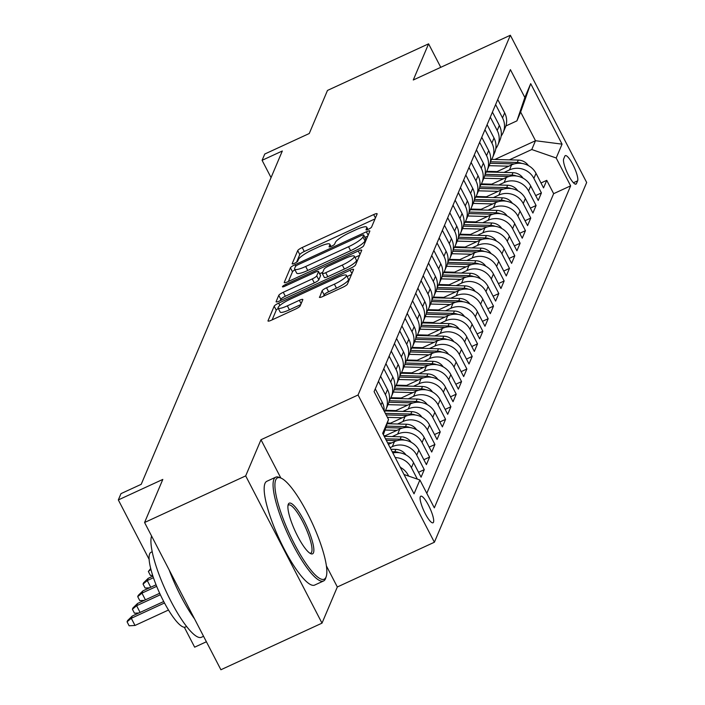 <?xml version="1.0" encoding="UTF-8"?>
<svg xmlns="http://www.w3.org/2000/svg" width="705" height="705" viewBox="0 0 705 705"><rect width="100%" height="100%" fill="white"/><g stroke="black" fill="none" stroke-linecap="round" stroke-linejoin="round"><path stroke-width="1.06" d="M368.424 229.248A3.137 0.617 -27.4 0 0 371.57 227.098L377.122 213.985A4.486 0.881 -27.4 0 0 377.131 213.747A4.486 0.881 -27.4 0 0 373.676 214.576L302.216 247.517A4.486 0.881 -27.4 0 0 297.721 250.583L292.17 263.696A3.137 0.617 -27.4 0 0 292.161 263.864A3.137 0.617 -27.4 0 0 294.584 263.282A3.137 0.617 -27.4 0 0 297.73 261.132L298.444 259.44A14.356 2.811 -27.4 0 1 312.826 249.632L318.775 246.891A14.356 2.811 -27.4 0 1 329.852 244.23A14.356 2.811 -27.4 0 1 329.808 244.979L329.094 246.68A3.137 0.617 -27.4 0 0 329.076 246.847A3.137 0.617 -27.4 0 0 331.5 246.265A3.137 0.617 -27.4 0 0 334.646 244.115L335.368 242.423A14.356 2.811 -27.4 0 1 349.742 232.615L355.699 229.865A14.356 2.811 -27.4 0 1 366.767 227.213A14.356 2.811 -27.4 0 1 366.723 227.962L366.01 229.663A3.137 0.617 -27.4 0 0 366.001 229.83A3.137 0.617 -27.4 0 0 368.424 229.248M433.487 522.229A14.629 3.296 65.3 0 0 429.248 506.772A14.629 3.296 65.3 0 0 420.762 496.205A14.629 3.296 65.3 0 0 420.286 496.752A14.629 3.296 65.3 0 0 424.525 512.209A14.629 3.296 65.3 0 0 433.011 522.775A14.629 3.296 65.3 0 0 433.487 522.229M319.418 297.069A4.486 0.881 -27.4 0 0 319.409 297.307A4.486 0.881 -27.4 0 0 322.864 296.479L342.912 287.235A4.486 0.881 -27.4 0 0 347.406 284.168L353.575 269.601A4.486 0.881 -27.4 0 0 353.584 269.363A4.486 0.881 -27.4 0 0 350.129 270.2L278.669 303.132A4.486 0.881 -27.4 0 0 274.175 306.199L268.015 320.766A4.486 0.881 -27.4 0 0 267.997 321.004A4.486 0.881 -27.4 0 0 271.46 320.176L295.677 309.01A4.486 0.881 -27.4 0 0 300.163 305.944L302.806 299.713A4.486 0.881 -27.4 0 0 302.815 299.475A4.486 0.881 -27.4 0 0 299.361 300.304L287.349 305.847A12.003 2.353 -27.4 0 1 278.096 308.067A12.003 2.353 -27.4 0 1 290.143 299.237L337.184 277.55A12.003 2.353 -27.4 0 1 346.446 275.329A12.003 2.353 -27.4 0 1 334.39 284.159L326.547 287.772A4.486 0.881 -27.4 0 0 322.062 290.839L319.603 297.431M440.766 67.319L428.587 43.833L327.481 90.434L309.248 133.518L264.763 154.025L262.093 160.317L282.317 150.993L141.212 484.317L120.987 493.641L118.325 499.924L149.099 559.303M280.846 478.025L260.991 439.735L245.684 475.893L144.578 522.502L162.811 479.418L118.325 499.924M260.991 439.735L358.061 394.994L510.349 35.25L586.675 182.498L434.386 542.233L358.061 394.994M428.587 43.833L413.28 79.991L510.349 35.25M359.171 248.839A4.486 0.881 -27.4 0 0 363.665 245.772L369.825 231.205A4.486 0.881 -27.4 0 0 369.843 230.967A4.486 0.881 -27.4 0 0 366.38 231.804L294.928 264.736A4.486 0.881 -27.4 0 0 290.434 267.803L284.265 282.37A4.486 0.881 -27.4 0 0 284.256 282.608A4.486 0.881 -27.4 0 0 287.711 281.78L359.171 248.839M361.7 250.407L355.531 264.974A4.486 0.881 -27.4 0 1 351.037 268.041L279.585 300.973A4.486 0.881 -27.4 0 1 276.122 301.802A4.486 0.881 -27.4 0 1 276.14 301.573L278.775 295.333A4.486 0.881 -27.4 0 1 283.269 292.275L312.253 278.916A4.486 0.881 -27.4 0 0 316.739 275.849L318.493 271.716A4.486 0.881 -27.4 0 0 318.51 271.478A4.486 0.881 -27.4 0 0 315.047 272.306L284.873 286.212A3.137 0.617 -27.4 0 1 282.449 286.794A3.137 0.617 -27.4 0 1 285.604 284.485L358.255 250.998A4.486 0.881 -27.4 0 1 361.718 250.169A4.486 0.881 -27.4 0 1 361.7 250.407M245.684 475.893L322.009 623.141L220.903 669.75L144.578 522.502M395.241 457.58A18.286 17.449 22.9 0 1 411.42 467.697L413.553 462.665L421.079 477.188L424.278 469.645L418.541 472.288M390.103 447.675L392.315 446.653A18.286 17.449 22.9 0 1 416.743 455.122L418.876 450.09L426.402 464.613L429.601 457.069L423.864 459.713M392.227 436.571L397.638 434.077A18.286 17.449 22.9 0 1 422.066 442.537L424.199 437.505L431.724 452.037L434.923 444.485L429.186 447.129M397.549 423.996L402.969 421.502A18.286 17.449 22.9 0 1 427.397 429.962L429.521 424.93L437.056 439.453L440.246 431.909L434.509 434.553M402.872 411.42L408.292 408.918A18.286 17.449 22.9 0 1 432.72 417.386L434.853 412.355L442.379 426.877L445.569 419.334L439.841 421.978M408.204 398.836L413.615 396.342A18.286 17.449 22.9 0 1 438.043 404.802L440.176 399.77L447.701 414.302L450.9 406.75L445.163 409.394M413.527 386.261L418.937 383.767A18.286 17.449 22.9 0 1 443.366 392.227L445.498 387.195L453.024 401.718L456.223 394.174L450.486 396.818M418.849 373.685L424.26 371.183A18.286 17.449 22.9 0 1 448.697 379.651L450.821 374.619L458.356 389.142L461.546 381.599L455.809 384.243M424.172 361.101L429.592 358.607A18.286 17.449 22.9 0 1 454.02 367.067L456.144 362.035L463.678 376.567L466.869 369.015L461.132 371.658M429.504 348.526L434.914 346.032A18.286 17.449 22.9 0 1 459.343 354.492L461.475 349.46L469.001 363.983L472.2 356.439L466.463 359.083M434.826 335.95L440.237 333.447A18.286 17.449 22.9 0 1 464.665 341.916L466.798 336.884L474.324 351.407L477.523 343.864L471.786 346.507M440.149 323.366L445.56 320.872A18.286 17.449 22.9 0 1 469.988 329.332L472.121 324.3L479.656 338.832L482.846 331.279L477.109 333.923M445.472 310.79L450.892 308.296A18.286 17.449 22.9 0 1 475.32 316.757L477.444 311.725L484.978 326.248L488.168 318.704L482.432 321.348M450.803 298.215L456.214 295.721A18.286 17.449 22.9 0 1 480.643 304.181L482.775 299.149L490.301 313.672L493.5 306.129L487.763 308.772M456.126 285.631L461.537 283.137A18.286 17.449 22.9 0 1 485.965 291.597L488.098 286.565L495.624 301.097L498.823 293.544L493.086 296.188M461.449 273.055L466.86 270.561A18.286 17.449 22.9 0 1 491.288 279.021L493.421 273.989L500.947 288.512L504.146 280.969L498.409 283.613M466.772 260.48L472.191 257.986A18.286 17.449 22.9 0 1 496.62 266.446L498.743 261.414L506.278 275.937L509.468 268.394L503.731 271.037M472.094 247.896L477.514 245.402A18.286 17.449 22.9 0 1 501.942 253.862L504.066 248.83L511.601 263.362L514.791 255.809L509.063 258.453M477.426 235.32L482.837 232.826A18.286 17.449 22.9 0 1 507.265 241.286L509.398 236.254L516.924 250.777L520.123 243.234L514.386 245.878M482.749 222.745L488.16 220.251A18.286 17.449 22.9 0 1 512.588 228.711L514.721 223.679L522.246 238.202L525.445 230.658L519.708 233.302M488.072 210.16L493.482 207.667A18.286 17.449 22.9 0 1 517.911 216.127L520.043 211.095L527.578 225.626L530.768 218.074L525.031 220.718M493.394 197.585L498.814 195.091A18.286 17.449 22.9 0 1 523.242 203.551L525.366 198.519L532.901 213.042L536.091 205.499L530.354 208.142M498.726 185.01L504.137 182.516A18.286 17.449 22.9 0 1 528.565 190.976L530.698 185.944L538.223 200.467L541.422 192.923L533.888 178.391A18.286 17.449 -157.1 0 0 509.459 169.931L504.049 172.425M535.685 195.567L541.422 192.923M418.876 450.09A18.286 17.449 -157.1 0 0 394.447 441.621L388.411 444.406M424.199 437.505A18.286 17.449 -157.1 0 0 399.77 429.045L384.172 436.236M429.521 424.93A18.286 17.449 -157.1 0 0 405.093 416.47L389.248 423.775M434.853 412.355A18.286 17.449 -157.1 0 0 410.416 403.894L394.571 411.191M440.176 399.77A18.286 17.449 -157.1 0 0 415.747 391.31L399.902 398.616M445.498 387.195A18.286 17.449 -157.1 0 0 421.07 378.735L405.225 386.04M450.821 374.619A18.286 17.449 -157.1 0 0 426.393 366.159L410.548 373.456M456.144 362.035A18.286 17.449 -157.1 0 0 431.716 353.575L415.871 360.881M461.475 349.46A18.286 17.449 -157.1 0 0 437.047 341L421.202 348.305M466.798 336.884A18.286 17.449 -157.1 0 0 442.37 328.424L426.525 335.721M472.121 324.3A18.286 17.449 -157.1 0 0 447.693 315.84L431.848 323.146M477.444 311.725A18.286 17.449 -157.1 0 0 453.015 303.265L437.17 310.57M482.775 299.149A18.286 17.449 -157.1 0 0 458.347 290.689L442.493 297.986M488.098 286.565A18.286 17.449 -157.1 0 0 463.67 278.105L447.825 285.41M493.421 273.989A18.286 17.449 -157.1 0 0 468.992 265.529L453.148 272.835M498.743 261.414A18.286 17.449 -157.1 0 0 474.315 252.954L458.47 260.251M504.066 248.83A18.286 17.449 -157.1 0 0 479.638 240.37L463.793 247.675M509.398 236.254A18.286 17.449 -157.1 0 0 484.97 227.794L469.125 235.1M514.721 223.679A18.286 17.449 -157.1 0 0 490.292 215.219L474.447 222.516M520.043 211.095A18.286 17.449 -157.1 0 0 495.615 202.635L479.77 209.94M525.366 198.519A18.286 17.449 -157.1 0 0 500.938 190.059L485.093 197.365M530.698 185.944A18.286 17.449 -157.1 0 0 506.269 177.484L490.416 184.78M564.846 156.157L563.674 158.925A14.17 3.199 65.3 0 0 567.781 173.888A14.17 3.199 65.3 0 0 576.003 184.128A14.17 3.199 65.3 0 0 576.461 183.6L577.633 180.832A14.17 3.199 65.3 0 0 573.526 165.86A14.17 3.199 65.3 0 0 565.304 155.62A14.17 3.199 65.3 0 0 564.846 156.157M404.009 474.491L419.889 479.99L434.324 507.847L570.636 185.847L556.201 157.99L531.773 149.522L509.371 159.85M419.889 479.99L414.029 493.826L382.674 433.337L388.534 419.501L374.091 391.645L510.402 69.636L524.846 97.493L530.698 83.657L562.061 144.155L556.201 157.99M426.798 493.333L553.654 193.672L546.745 180.339L543.546 187.891L536.02 173.359A18.286 17.449 -157.1 0 0 511.592 164.899L495.747 172.205M501.123 136.065A18.286 17.449 -157.1 0 0 503.194 132.487A18.286 17.449 -157.1 0 0 502.533 117.902L495.615 104.56M503.194 132.487L505.326 127.455A18.286 17.449 -157.1 0 0 504.665 112.871L497.748 99.537M384.154 411.059A18.286 17.449 -157.1 0 0 382.198 402.176L375.28 388.834M378.47 381.29L385.388 394.624A18.286 17.449 22.9 0 1 386.049 409.208A18.286 17.449 22.9 0 1 384.595 411.914M386.049 409.208L388.182 404.176A18.286 17.449 -157.1 0 0 387.521 389.592L380.603 376.258M383.802 368.706L390.711 382.048A18.286 17.449 22.9 0 1 391.372 396.633A18.286 17.449 22.9 0 1 389.31 400.211M391.372 396.633L393.505 391.601A18.286 17.449 -157.1 0 0 392.844 377.016L385.926 363.674M389.125 356.131L396.043 369.473A18.286 17.449 22.9 0 1 396.704 384.058A18.286 17.449 22.9 0 1 394.633 387.627M396.704 384.058L398.827 379.026A18.286 17.449 -157.1 0 0 398.166 364.441L391.257 351.099M394.447 343.555L401.365 356.889A18.286 17.449 22.9 0 1 402.026 371.473A18.286 17.449 22.9 0 1 399.955 375.051M402.026 371.473L404.15 366.45A18.286 17.449 -157.1 0 0 403.489 351.857L396.58 338.523M399.77 330.971L406.688 344.313A18.286 17.449 22.9 0 1 407.349 358.898A18.286 17.449 22.9 0 1 405.278 362.476M407.349 358.898L409.482 353.866A18.286 17.449 -157.1 0 0 408.821 339.281L401.903 325.939M405.102 318.396L412.011 331.738A18.286 17.449 22.9 0 1 412.672 346.322A18.286 17.449 22.9 0 1 410.601 349.892M412.672 346.322L414.804 341.29A18.286 17.449 -157.1 0 0 414.143 326.706L407.226 313.364M410.425 305.82L417.334 319.154A18.286 17.449 22.9 0 1 417.994 333.738A18.286 17.449 22.9 0 1 415.932 337.316M417.994 333.738L420.127 328.715A18.286 17.449 -157.1 0 0 419.466 314.122L412.557 300.788M415.747 293.236L422.665 306.578A18.286 17.449 22.9 0 1 423.326 321.163A18.286 17.449 22.9 0 1 421.255 324.741M423.326 321.163L425.45 316.131A18.286 17.449 -157.1 0 0 424.789 301.546L417.88 288.204M421.07 280.661L427.988 294.003A18.286 17.449 22.9 0 1 428.649 308.587A18.286 17.449 22.9 0 1 426.578 312.156M428.649 308.587L430.781 303.555A18.286 17.449 -157.1 0 0 430.12 288.971L423.203 275.629M426.393 268.085L433.311 281.418A18.286 17.449 22.9 0 1 433.972 296.003A18.286 17.449 22.9 0 1 431.901 299.581M433.972 296.003L436.104 290.98A18.286 17.449 -157.1 0 0 435.443 276.395L428.525 263.053M431.724 255.501L438.633 268.843A18.286 17.449 22.9 0 1 439.294 283.428A18.286 17.449 22.9 0 1 437.232 287.005M439.294 283.428L441.427 278.396A18.286 17.449 -157.1 0 0 440.766 263.811L433.848 250.469M437.047 242.925L443.965 256.267A18.286 17.449 22.9 0 1 444.626 270.852A18.286 17.449 22.9 0 1 442.555 274.421M444.626 270.852L446.75 265.82A18.286 17.449 -157.1 0 0 446.089 251.236L439.18 237.893M442.37 230.35L449.288 243.683A18.286 17.449 22.9 0 1 449.949 258.277A18.286 17.449 22.9 0 1 447.878 261.846M449.949 258.277L452.072 253.245A18.286 17.449 -157.1 0 0 451.411 238.66L444.502 225.318M447.693 217.766L454.61 231.108A18.286 17.449 22.9 0 1 455.271 245.692A18.286 17.449 22.9 0 1 453.2 249.27M455.271 245.692L457.404 240.661A18.286 17.449 -157.1 0 0 456.743 226.076L449.825 212.734M453.024 205.19L459.933 218.532A18.286 17.449 22.9 0 1 460.594 233.117A18.286 17.449 22.9 0 1 458.532 236.686M460.594 233.117L462.727 228.085A18.286 17.449 -157.1 0 0 462.066 213.5L455.148 200.158M458.347 192.615L465.256 205.948A18.286 17.449 22.9 0 1 465.917 220.542A18.286 17.449 22.9 0 1 463.855 224.111M465.917 220.542L468.049 215.51A18.286 17.449 -157.1 0 0 467.389 200.925L460.48 187.583M463.67 180.031L470.587 193.373A18.286 17.449 22.9 0 1 471.248 207.957A18.286 17.449 22.9 0 1 469.177 211.535M471.248 207.957L473.372 202.925A18.286 17.449 -157.1 0 0 472.711 188.341L465.802 175.007M468.992 167.455L475.91 180.797A18.286 17.449 22.9 0 1 476.571 195.382A18.286 17.449 22.9 0 1 474.5 198.951M476.571 195.382L478.704 190.35A18.286 17.449 -157.1 0 0 478.043 175.765L471.125 162.423M474.324 154.88L481.233 168.222A18.286 17.449 22.9 0 1 481.894 182.806A18.286 17.449 22.9 0 1 479.823 186.376M481.894 182.806L484.027 177.775A18.286 17.449 -157.1 0 0 483.366 163.19L476.448 149.848M479.647 142.295L486.556 155.638A18.286 17.449 22.9 0 1 487.217 170.222A18.286 17.449 22.9 0 1 485.155 173.8M487.217 170.222L489.349 165.19A18.286 17.449 -157.1 0 0 488.688 150.606L481.771 137.272M484.97 129.72L491.887 143.062A18.286 17.449 22.9 0 1 492.548 157.647A18.286 17.449 22.9 0 1 490.477 161.216M492.548 157.647L494.672 152.615A18.286 17.449 -157.1 0 0 494.011 138.03L487.102 124.688M490.292 117.145L497.21 130.487A18.286 17.449 22.9 0 1 497.871 145.071A18.286 17.449 22.9 0 1 495.8 148.64M497.871 145.071L500.004 140.039A18.286 17.449 -157.1 0 0 499.343 125.455L492.425 112.113M528.565 190.976L536.091 205.499M523.242 203.551L530.768 218.074M517.911 216.127L525.445 230.658M512.588 228.711L520.123 243.234M507.265 241.286L514.791 255.809M501.942 253.862L509.468 268.394M496.62 266.446L504.146 280.969M491.288 279.021L498.823 293.544M485.965 291.597L493.5 306.129M480.643 304.181L488.168 318.704M475.32 316.757L482.846 331.279M469.988 329.332L477.523 343.864M464.665 341.916L472.2 356.439M459.343 354.492L466.869 369.015M454.02 367.067L461.546 381.599M448.697 379.651L456.223 394.174M443.366 392.227L450.9 406.75M438.043 404.802L445.569 419.334M432.72 417.386L440.246 431.909M427.397 429.962L434.923 444.485M422.066 442.537L429.601 457.069M416.743 455.122L424.278 469.645M411.42 467.697L417.334 479.109M408.671 476.104L408.221 475.24A18.286 17.449 -157.1 0 0 400.281 467.309M531.773 149.522L535.5 140.718L520.642 112.069L516.915 120.872L524.846 97.493M494.839 159.462L535.5 140.718L562.061 144.155M505.873 125.966L516.915 120.872M206.398 641.761L194.65 647.172L184.305 627.212M322.009 623.141L337.325 586.983L434.386 542.233M262.093 160.317L271.055 177.598M541.008 182.983L546.745 180.339M553.654 193.672L570.636 185.847M413.553 462.665A18.286 17.449 -157.1 0 0 392.844 452.962M388.534 419.501L383.379 434.694M520.642 112.069L530.698 83.657M337.325 586.983L326.433 565.965M375.051 218.876L304.278 251.491A4.486 0.881 -27.4 0 0 299.784 254.558L296.558 262.189M294.946 269.786A4.486 0.881 -27.4 0 0 292.496 271.786L288.398 281.462M367.754 236.096L364.961 237.382M363.692 235.126A3.137 0.617 -27.4 0 0 363.709 234.959A3.137 0.617 -27.4 0 0 361.286 235.54L298.559 264.454A3.137 0.617 -27.4 0 0 295.413 266.596L294.655 268.394A14.356 2.811 -27.4 0 0 294.611 269.143A14.356 2.811 -27.4 0 0 305.688 266.481L348.561 246.724A14.356 2.811 -27.4 0 0 362.934 236.915L363.692 235.126L365.763 239.101A3.137 0.617 -27.4 0 0 365.772 238.942A3.137 0.617 -27.4 0 0 365.631 238.854M294.611 269.143L296.673 273.117A14.356 2.811 -27.4 0 0 307.75 270.464L305.688 266.481M365.763 239.101L365.005 240.899A14.356 2.811 -27.4 0 1 350.623 250.698L307.75 270.464M280.273 300.656L280.837 299.317L278.775 295.333M320.37 275.329A4.486 0.881 -27.4 0 1 320.572 275.461A4.486 0.881 -27.4 0 1 320.555 275.69L318.801 279.832A4.486 0.881 -27.4 0 1 314.315 282.89L285.331 296.25A4.486 0.881 -27.4 0 0 280.837 299.317M319.665 273.716L322.714 272.315M355.003 257.431L359.629 255.298M342.322 265.054A12.003 2.353 -27.4 0 0 354.377 256.223A12.003 2.353 -27.4 0 0 345.115 258.444L328.539 266.085A4.486 0.881 -27.4 0 0 324.053 269.151L322.3 273.284A4.486 0.881 -27.4 0 0 322.282 273.522A4.486 0.881 -27.4 0 0 325.745 272.694L342.322 265.054L344.384 269.028A12.003 2.353 -27.4 0 0 356.439 260.207L354.377 256.223M324.362 277.268A4.486 0.881 -27.4 0 0 324.353 277.497A4.486 0.881 -27.4 0 0 327.807 276.668L325.745 272.694M344.384 269.028L327.807 276.668M346.446 275.329L348.508 279.312A12.003 2.353 -27.4 0 1 336.452 288.142L328.618 291.755A4.486 0.881 -27.4 0 0 324.124 294.813L323.551 296.162M278.096 308.067L280.158 312.042A12.003 2.353 -27.4 0 0 289.411 309.821L287.349 305.847M300.735 304.604L289.411 309.821M278.281 308.438A4.486 0.881 -27.4 0 0 276.245 310.182L272.148 319.858M351.504 274.492L347.071 276.536M528.398 165.604A12.117 11.562 -157.1 0 0 518.316 160.088L491.693 159.374M508.781 166.195L489.147 165.666M497.078 171.588L486.714 171.315M521.718 163.41A12.117 11.562 -157.1 0 0 517.303 162.476L490.38 161.762M490.028 163.278L514.245 163.921M326.045 577.06A55.766 12.584 65.3 0 0 326.239 576.558A55.766 12.584 65.3 0 0 312.306 523.242A55.766 12.584 65.3 0 0 280.819 478.016A55.766 12.584 65.3 0 0 275.717 479.955A55.766 12.584 65.3 0 0 294.382 543.855A55.766 12.584 65.3 0 0 326.045 577.06M326.239 576.558L325.648 578.294A57.14 12.893 -114.7 0 1 325.454 578.814A57.14 12.893 -114.7 0 1 323.586 580.955A57.14 12.893 -114.7 0 1 290.442 539.678A57.14 12.893 -114.7 0 1 273.884 479.321A57.14 12.893 -114.7 0 1 275.752 477.17A57.14 12.893 -114.7 0 1 279.11 477.338L280.819 478.016M313.469 552.782A27.883 6.292 -114.7 0 1 310.914 553.751A27.883 6.292 -114.7 0 1 295.166 531.138A27.883 6.292 -114.7 0 1 288.204 504.48A27.883 6.292 -114.7 0 1 288.301 504.234A27.883 6.292 -114.7 0 1 304.128 520.836A27.883 6.292 -114.7 0 1 313.469 552.782M309.997 553.266A26.517 5.984 65.3 0 0 310.764 553.143A26.517 5.984 65.3 0 0 311.636 552.147A26.517 5.984 65.3 0 0 303.952 524.141A26.517 5.984 65.3 0 0 288.574 504.991A26.517 5.984 65.3 0 0 287.975 505.494M186.631 626.472L185.45 627.018A41.137 9.28 -114.7 0 1 161.586 597.294A41.137 9.28 -114.7 0 1 149.663 553.839A41.137 9.28 -114.7 0 1 151.002 552.297L152.183 551.751M323.586 580.955L314.694 585.062A57.14 12.893 -114.7 0 1 281.542 543.784A57.14 12.893 -114.7 0 1 264.983 483.418A57.14 12.893 -114.7 0 1 266.851 481.277L275.752 477.17M194.527 618.858A57.14 12.893 -114.7 0 1 169.165 569.94M203.56 636.289L201.454 637.258A57.14 12.893 -114.7 0 1 168.61 596.615A57.14 12.893 -114.7 0 1 151.584 536.029M523.075 178.18A12.117 11.562 -157.1 0 0 512.993 172.672L486.362 171.958M503.458 178.77L483.824 178.25M491.755 184.172L481.383 183.89M516.386 175.986A12.117 11.562 -157.1 0 0 511.98 175.06L485.058 174.338M484.705 175.853L508.922 176.506M517.752 190.764A12.117 11.562 -157.1 0 0 507.671 185.248L481.039 184.534M498.135 191.355L478.501 190.826M486.432 196.748L476.06 196.475M511.063 188.561A12.117 11.562 -157.1 0 0 506.657 187.636L479.735 186.913M479.374 188.429L503.599 189.081M512.429 203.34A12.117 11.562 -157.1 0 0 502.339 197.823L475.716 197.109M492.813 203.93L473.178 203.401M481.101 209.323L470.737 209.05M505.741 201.145A12.117 11.562 -157.1 0 0 501.334 200.211L474.412 199.497M474.051 201.013L498.276 201.656M507.098 215.915A12.117 11.562 -157.1 0 0 497.016 210.407L470.394 209.693M487.49 216.506L467.847 215.986M475.778 221.908L465.415 221.626M500.418 213.721A12.117 11.562 -157.1 0 0 496.003 212.795L469.089 212.073M468.728 213.589L492.945 214.241M501.775 228.499A12.117 11.562 -157.1 0 0 491.693 222.983L465.071 222.269M482.158 229.09L462.524 228.561M470.455 234.483L460.092 234.201M495.095 226.296A12.117 11.562 -157.1 0 0 490.68 225.371L463.758 224.648M463.405 226.164L487.622 226.816M496.452 241.075A12.117 11.562 -157.1 0 0 486.371 235.558L459.739 234.844M476.836 241.665L457.201 241.136M465.133 247.058L454.76 246.785M489.763 238.88A12.117 11.562 -157.1 0 0 485.357 237.946L458.435 237.232M458.083 238.748L482.299 239.392M491.129 253.65A12.117 11.562 -157.1 0 0 481.048 248.142L454.417 247.429M471.513 254.241L451.879 253.721M459.801 259.643L449.438 259.361M484.441 251.456A12.117 11.562 -157.1 0 0 480.035 250.531L453.112 249.808M452.751 251.324L476.977 251.976M485.807 266.234A12.117 11.562 -157.1 0 0 475.716 260.718L449.094 260.004M466.19 266.825L446.547 266.296M454.478 272.218L444.115 271.936M479.118 264.031A12.117 11.562 -157.1 0 0 474.712 263.106L447.79 262.383M447.428 263.899L471.645 264.551M480.475 278.81A12.117 11.562 -157.1 0 0 470.394 273.293L443.771 272.579M460.858 279.4L441.224 278.872M449.156 284.794L438.792 284.52M473.795 276.616A12.117 11.562 -157.1 0 0 469.38 275.681L442.458 274.968M442.106 276.483L466.322 277.127M475.152 291.385A12.117 11.562 -157.1 0 0 465.071 285.877L438.439 285.164M455.536 291.976L435.901 291.456M443.833 297.378L433.46 297.096M468.464 289.191A12.117 11.562 -157.1 0 0 464.057 288.266L437.135 287.543M436.783 289.059L461 289.711M469.83 303.97A12.117 11.562 -157.1 0 0 459.748 298.453L433.117 297.739M450.213 304.56L430.579 304.031M438.51 309.953L428.138 309.671M463.141 301.766A12.117 11.562 -157.1 0 0 458.735 300.841L431.812 300.118M431.451 301.634L455.677 302.286M464.507 316.545A12.117 11.562 -157.1 0 0 454.417 311.028L427.794 310.315M444.89 317.135L425.247 316.607M433.178 322.529L422.815 322.255M457.818 314.351A12.117 11.562 -157.1 0 0 453.412 313.417L426.49 312.703M426.128 314.219L450.354 314.862M459.175 329.12A12.117 11.562 -157.1 0 0 449.094 323.613L422.471 322.899M439.559 329.711L419.924 329.191M427.856 335.113L417.492 334.831M452.495 326.926A12.117 11.562 -157.1 0 0 448.08 326.001L421.167 325.278M420.806 326.794L445.022 327.446M453.853 341.696A12.117 11.562 -157.1 0 0 443.771 336.188L417.14 335.474M434.236 342.295L414.602 341.766M422.533 347.688L412.169 347.406M447.173 339.502A12.117 11.562 -157.1 0 0 442.758 338.576L415.835 337.854M415.483 339.369L439.7 340.021M448.53 354.28A12.117 11.562 -157.1 0 0 438.448 348.763L411.817 348.05M428.913 354.871L409.279 354.342M417.21 360.264L406.838 359.991M441.841 352.077A12.117 11.562 -157.1 0 0 437.435 351.152L410.513 350.429M410.151 351.954L434.377 352.597M443.207 366.856A12.117 11.562 -157.1 0 0 433.126 361.348L406.494 360.634M423.59 367.446L403.956 366.926M411.879 372.848L401.515 372.566M436.518 364.661A12.117 11.562 -157.1 0 0 432.112 363.736L405.19 363.013M404.829 364.529L429.054 365.181M437.875 379.431A12.117 11.562 -157.1 0 0 427.794 373.923L401.171 373.209M418.268 380.03L398.625 379.501M406.556 385.423L396.192 385.142M431.196 377.237A12.117 11.562 -157.1 0 0 426.781 376.311L399.867 375.589M399.506 377.105L423.723 377.757M432.553 392.015A12.117 11.562 -157.1 0 0 422.471 386.499L395.849 385.785M412.936 392.606L393.302 392.077M401.233 397.999L390.87 397.726M425.873 389.812A12.117 11.562 -157.1 0 0 421.458 388.887L394.536 388.164M394.183 389.689L418.4 390.332M427.23 404.591A12.117 11.562 -157.1 0 0 417.149 399.074L390.517 398.36M407.613 405.181L387.979 404.661M395.91 410.583L385.538 410.301M420.541 402.396A12.117 11.562 -157.1 0 0 416.135 401.471L389.213 400.748M388.86 402.264L413.077 402.916M421.907 417.166A12.117 11.562 -157.1 0 0 411.826 411.658L385.194 410.945M402.291 417.765L387.424 417.36M390.588 423.159L387.318 423.07M415.219 414.972A12.117 11.562 -157.1 0 0 410.812 414.046L385.353 413.368M386.155 414.91L407.754 415.492M416.584 429.75A12.117 11.562 -157.1 0 0 406.494 424.234L387.098 423.714M396.968 430.341L384.965 430.015M385.256 435.734L383.899 435.699M409.896 427.547A12.117 11.562 -157.1 0 0 405.49 426.622L386.287 426.111M385.776 427.627L402.423 428.067M152.641 575.351L150.429 575.474L148.367 571.491L150.676 568.512M150.896 569.384L148.367 571.491M411.253 442.326A12.117 11.562 -157.1 0 0 401.171 436.809L384.243 436.36M391.636 442.916L387.583 442.81M404.573 440.131A12.117 11.562 -157.1 0 0 400.158 439.206L385.512 438.81M386.314 440.361L397.1 440.651M149.557 587.803L145.107 588.049L143.044 584.075L143.573 582.815L148.226 578.294L147.266 580.559L153.426 577.721M143.044 584.075L147.266 580.559L150.738 587.256M148.226 578.294L152.897 576.144M405.93 454.901A12.117 11.562 -157.1 0 0 395.849 449.393L390.931 449.261M399.242 452.707A12.117 11.562 -157.1 0 0 394.835 451.782L392.2 451.711M144.234 600.378L139.784 600.625L137.722 596.65L138.25 595.39L142.895 590.869L141.943 593.134L156.669 586.348M137.722 596.65L141.943 593.134L145.415 599.84M142.895 590.869L156.052 584.806M400.607 467.486A12.117 11.562 -157.1 0 0 399.85 466.481M138.911 612.962L134.461 613.209L132.399 609.226L132.928 607.966L137.572 603.454L136.611 605.718L160.37 594.764M132.399 609.226L136.611 605.718L140.092 612.416M137.572 603.454L159.674 593.266M135.007 625.458L129.13 625.784L127.067 621.81L127.605 620.55L132.249 616.029L131.289 618.294L135.007 625.458L168.504 610.019M127.067 621.81L131.289 618.294L164.494 602.986M132.249 616.029L163.719 601.524M392.315 446.653L394.447 441.621M397.638 434.077L399.77 429.045M402.969 421.502L405.093 416.47M408.292 408.918L410.416 403.894M413.615 396.342L415.747 391.31M418.937 383.767L421.07 378.735M424.26 371.183L426.393 366.159M429.592 358.607L431.716 353.575M434.914 346.032L437.047 341M440.237 333.447L442.37 328.424M445.56 320.872L447.693 315.84M450.892 308.296L453.015 303.265M456.214 295.721L458.347 290.689M461.537 283.137L463.67 278.105M466.86 270.561L468.992 265.529M472.191 257.986L474.315 252.954M477.514 245.402L479.638 240.37M482.837 232.826L484.97 227.794M488.16 220.251L490.292 215.219M493.482 207.667L495.615 202.635M498.814 195.091L500.938 190.059M504.137 182.516L506.269 177.484M509.459 169.931L511.592 164.899M502.533 117.902L504.665 112.871M381.008 404.978L382.198 402.176M385.388 394.624L387.521 389.592M390.711 382.048L392.844 377.016M396.043 369.473L398.166 364.441M401.365 356.889L403.489 351.857M406.688 344.313L408.821 339.281M412.011 331.738L414.143 326.706M417.334 319.154L419.466 314.122M422.665 306.578L424.789 301.546M427.988 294.003L430.12 288.971M433.311 281.418L435.443 276.395M438.633 268.843L440.766 263.811M443.965 256.267L446.089 251.236M449.288 243.683L451.411 238.66M454.61 231.108L456.743 226.076M459.933 218.532L462.066 213.5M465.256 205.948L467.389 200.925M470.587 193.373L472.711 188.341M475.91 180.797L478.043 175.765M481.233 168.222L483.366 163.19M486.556 155.638L488.688 150.606M491.887 143.062L494.011 138.03M497.21 130.487L499.343 125.455M533.888 178.391L536.02 173.359M407.966 475.857L408.221 475.24M573.447 182.762L577.633 180.832M575.298 184.137L576.461 183.6M367.578 229.601L366.723 227.962M330.654 246.618L329.808 244.979M299.784 254.558L297.721 250.583M304.278 251.491L302.216 247.517M375.43 217.968L373.676 214.576M292.496 271.786L290.434 267.803M295.703 266.234L294.928 264.736M368.142 235.197L366.38 231.804M350.623 250.698L348.561 246.724M365.005 240.899L362.934 236.915M285.331 296.25L283.269 292.275M314.315 282.89L312.253 278.916M318.801 279.832L316.739 275.849M320.555 275.69L318.493 271.716M286.186 285.613L285.604 284.485M360.017 254.39L358.255 250.998M324.124 294.813L322.062 290.839M328.618 291.755L326.547 287.772M336.452 288.142L334.39 284.159M301.114 303.696L299.361 300.304M276.245 310.182L274.175 306.199M279.867 305.45L278.669 303.132M351.883 273.593L350.129 270.2M517.303 162.476L518.316 160.088M511.98 175.06L512.993 172.672M506.657 187.636L507.671 185.248M501.334 200.211L502.339 197.823M496.003 212.795L497.016 210.407M490.68 225.371L491.693 222.983M485.357 237.946L486.371 235.558M480.035 250.531L481.048 248.142M474.712 263.106L475.716 260.718M469.38 275.681L470.394 273.293M464.057 288.266L465.071 285.877M458.735 300.841L459.748 298.453M453.412 313.417L454.417 311.028M448.08 326.001L449.094 323.613M442.758 338.576L443.771 336.188M437.435 351.152L438.448 348.763M432.112 363.736L433.126 361.348M426.781 376.311L427.794 373.923M421.458 388.887L422.471 386.499M416.135 401.471L417.149 399.074M410.812 414.046L411.826 411.658M405.49 426.622L406.494 424.234M400.158 439.206L401.171 436.809M394.835 451.782L395.849 449.393M367.939 229.46L366.767 227.213M331.015 246.477L329.852 244.23M365.772 238.942L363.709 234.959M320.572 275.461L318.51 271.478M324.353 277.497L322.282 273.522"/></g></svg>

